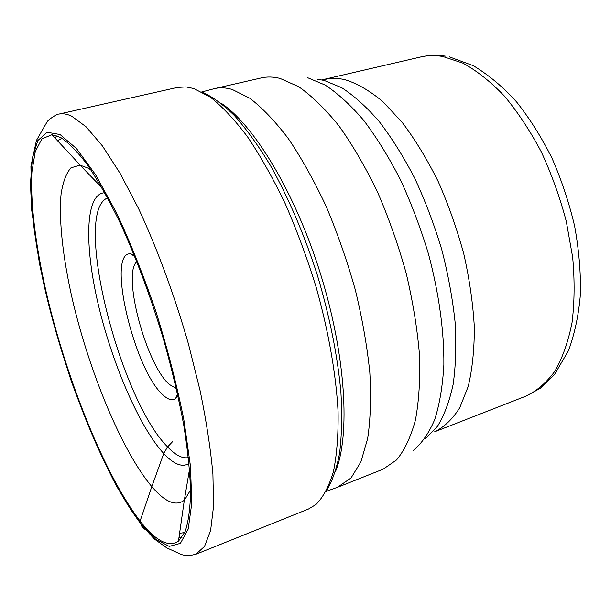 <?xml version="1.0" encoding="UTF-8"?>
<svg xmlns="http://www.w3.org/2000/svg" width="611" height="611" viewBox="0 0 611 611"><rect width="100%" height="100%" fill="white"/><g stroke="black" fill="none" stroke-linecap="round" stroke-linejoin="round"><path stroke-width="0.92" d="M60.718 137.521L51.935 134.718L41.876 138.873L35.217 151.727L31.909 171.89C30.13 204.043 36.141 249.364 47.543 297.954C68.058 383.128 105.344 476.076 140.095 521.038C155.576 540.865 168.353 547.601 178.443 541.239L185.087 531.753C188.409 521.97 190.242 508.482 190.594 491.29C189.998 472.074 187.699 449.925 183.712 424.844C178.748 398.464 172.279 370.862 164.306 342.053C151.459 298.756 135.825 256.826 119.443 221.396C108.498 199.155 97.882 180.39 87.602 165.085C77.727 152.009 68.76 142.821 60.718 137.521M91.024 170.041L88.045 168.094L80.049 165.146L70.937 167.842C66.187 173.333 62.902 182.093 61.077 194.115C58.633 220.411 63.032 258.491 72.442 299.726C89.405 372.13 121.979 451.185 151.811 486.616L140.095 521.038L141.92 526.636L145.387 529.745M195.856 554.276L308.494 509.016L315.994 504.487C323.204 497.232 329.008 486.272 333.423 471.608C336.867 454.844 338.418 434.818 338.074 411.531C336.103 374.65 328.642 331.704 316.284 287.636C307.241 258.354 296.893 230.378 285.23 203.7C273.064 178.366 260.515 156.095 247.577 136.887C234.693 119.787 222.289 106.551 210.367 97.18L193.786 88.542L186.057 86.93L177.312 87.449L58.877 114.104C62.658 113.241 66.943 113.944 71.747 116.22L86.036 126.752L102.358 145.846L120.123 173.371L138.56 208.595C157.096 248.371 174.54 295.556 188.432 343.917L200.225 391.162C206.434 421.559 210.665 449.23 212.918 474.167L213.552 506.206L210.619 530.417L204.548 546.402L195.856 554.276L189.372 555.659C184.927 555.452 181.933 554.925 180.398 554.078L166.772 547.876L154.094 538.803L140.751 524.062L116.556 486.272C100.341 454.76 85.212 419.589 71.174 380.768C58.167 341.098 47.574 301.91 39.402 263.196L31.665 209.909L30.924 166.299L36.416 140.461L46.994 122.04C47.834 119.817 57.235 113.722 58.877 114.104M220.838 103.022C253.519 124.17 295.212 192.48 320.569 274.064C345.986 355.64 350.416 435.544 335.5 471.501M201.813 91.917C212.025 96.408 222.931 104.328 234.525 115.693C246.37 129.028 258.277 145.525 270.253 165.199C287.995 196.681 304.316 234.609 317.346 275.072C329.688 316.498 337.547 355.564 340.907 392.262C342.213 415.259 341.77 435.605 339.586 453.301C336.485 469.233 332.002 481.949 326.137 491.443M107.628 197.926C72.19 211.627 119.672 399.502 167.582 446.885L163.748 453.538L151.811 486.616C165.008 502.105 175.846 506.649 184.323 500.233L178.443 541.239M104.794 192.74C85.074 193.336 84.272 245.095 98.18 304.087C112.034 363.201 139.247 426.875 163.748 453.538C173.814 464.345 182.246 467.659 189.043 463.466M190.579 489.976L184.491 500.088M188.432 457.593C182.445 458.785 175.494 455.218 167.582 446.885L172.455 441.791M213.453 88.908L214.797 88.564C220.12 87.335 225.933 87.64 232.241 89.481L249.754 98.218C262.272 107.773 275.156 121.261 288.4 138.697C301.613 158.264 314.199 180.825 326.167 206.365C337.471 233.165 347.193 261.004 355.319 289.889C362.308 318.698 367.142 346.261 369.831 372.58C371.221 397.555 370.503 419.536 367.669 438.515L360.91 461.855L351.05 477.97L337.425 487.311M136.872 261.645C121.856 273.911 146.266 364.966 169.339 384.449L176.358 388.527M134.114 254.795L130.426 253.809C106.123 251.892 134.145 369.792 162.839 394.805C167.903 399.625 172.126 400.9 175.502 398.647L177.969 395.737M178.695 539.498L179.909 539.948M140.561 523.322C103.572 475.259 64.056 374.36 43.992 284.886C35.759 246.684 30.978 211.375 30.55 182.582L32.375 157.875L37.844 140.538L47.1 132.251L60.099 134.557L76.49 148.572L95.553 174.67L116.174 212.154C130.273 242.246 143.577 275.546 156.072 312.038C167.605 349.171 176.862 385.075 183.858 419.757L190.464 466.101L191.801 503.128L188.211 529.057L180.39 543.347L169.232 546.394L155.66 539.253L140.561 523.322M338.738 486.83L383.158 469.156L396.577 459.93C404.482 450.36 410.752 437.125 415.404 420.231C418.94 401.328 420.299 379.538 419.482 354.854C417.328 328.901 412.914 301.781 406.246 273.507C398.357 245.187 388.741 217.936 377.399 191.755C365.325 166.826 352.494 144.853 338.914 125.835C325.22 108.918 311.801 95.874 298.657 86.709L280.052 78.429C273.361 76.757 267.144 76.581 261.409 77.91L214.797 88.564M307.218 77.551L325.144 85.059C337.73 93.307 350.531 105.008 363.553 120.168C376.46 137.2 388.711 156.943 400.281 179.413C411.211 203.081 420.605 227.926 428.479 253.962C438.958 293.173 444.189 331.582 443.869 364.851C442.677 385.923 439.63 404.169 434.711 419.597C428.876 433.176 421.72 443.471 413.257 450.483M425.577 438.515L437.4 426.425C444.205 415.427 449.452 401.442 453.125 384.472C455.768 365.936 456.425 345.246 455.119 322.402C452.621 298.687 448.146 274.331 441.684 249.326C434.177 224.458 425.172 200.721 414.663 178.122C403.512 156.653 391.666 137.765 379.141 121.452C366.493 106.917 354.006 95.675 341.686 87.709L324.143 80.431L317.277 79.262M322.478 80.148L325.029 79.453C331.215 77.987 337.875 78.071 345.016 79.705L345.085 79.72C357.122 83.447 369.67 90.718 382.73 101.518L402.237 122.444C415.068 139.484 427.028 159.127 438.133 181.375C448.451 204.731 457.036 229.041 463.886 254.313C469.546 279.571 473.029 303.85 474.335 327.16C474.365 349.377 472.341 369.09 468.27 386.297L459.762 407.736C452.575 419.062 444.212 427.081 434.673 431.786L526.178 396.027C536.947 390.872 546.547 382.555 554.987 371.076C562.54 357.809 568.215 341.748 572.003 322.898C574.546 302.682 574.775 280.816 572.675 257.3L566.275 221.319C559.852 197.078 551.481 173.845 541.155 151.612C529.928 130.479 517.616 111.897 504.22 95.858C490.511 81.614 476.733 70.708 462.886 63.124L442.784 56.495C434.963 55.173 427.593 55.334 420.666 56.976L321.523 79.98M179.611 533.273L184.736 532.571M181.902 537.588L179.023 537.298M62.039 138.292L57.419 140.614M80.262 165.176L51.935 134.718M101.999 187.798L80.049 165.146M189.547 469.126L184.323 500.233M420.666 56.976C428.876 55.097 437.239 54.837 445.755 56.197M526.178 396.027L540.223 388.313L554.521 374.535L568.558 350.523C574.89 333.079 578.854 314.1 580.45 293.586C580.817 271.933 578.869 249.395 574.607 225.978C569.04 202.501 561.471 179.817 551.893 157.928C541.354 136.986 529.561 118.297 516.524 101.869C503.25 87.152 488.861 75.1 473.349 65.713L449.207 56.823M134.741 256.345L130.426 253.809M177.61 394.103L175.502 398.647M179.084 536.863L181.941 537.527M326.198 491.366L338.303 486.998M201.905 91.948L214.346 88.671M56.922 135.787L54.952 137.956"/></g></svg>
